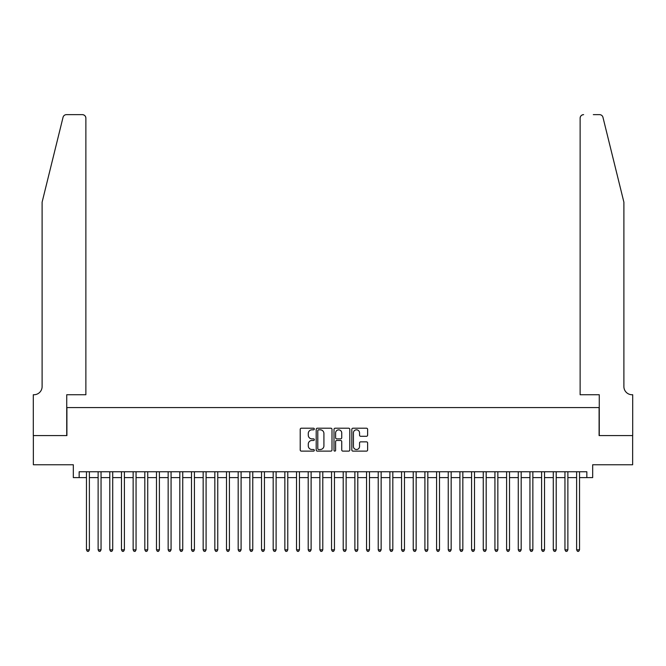 <?xml version="1.0" encoding="UTF-8"?>
<svg xmlns="http://www.w3.org/2000/svg" width="666" height="666" viewBox="0 0 666 666"><rect width="100%" height="100%" fill="white"/><g stroke="black" fill="none" stroke-linecap="round" stroke-linejoin="round"><path stroke-width="1" d="M314.327 429.012A0.799 0.799 0 0 0 313.528 428.213L301.357 428.213A1.149 1.149 0 0 0 300.208 429.362L300.208 449.983A1.149 1.149 0 0 0 301.357 451.123L313.528 451.123A0.799 0.799 0 0 0 314.327 450.324A0.799 0.799 0 0 0 313.528 449.517L311.954 449.517A3.663 3.663 0 0 1 308.283 445.854L308.283 444.139A3.663 3.663 0 0 1 311.954 440.467L313.528 440.467A0.799 0.799 0 0 0 314.327 439.668A0.799 0.799 0 0 0 313.528 438.869L311.954 438.869A3.663 3.663 0 0 1 308.283 435.198L308.283 433.483A3.663 3.663 0 0 1 311.954 429.82L313.528 429.82A0.799 0.799 0 0 0 314.327 429.012M366.475 436.288A1.149 1.149 0 0 0 367.624 435.148L367.624 429.362A1.149 1.149 0 0 0 366.475 428.213L352.963 428.213A1.149 1.149 0 0 0 351.815 429.362L351.815 449.983A1.149 1.149 0 0 0 352.963 451.123L366.475 451.123A1.149 1.149 0 0 0 367.624 449.983L367.624 442.99A1.149 1.149 0 0 0 366.475 441.849L360.697 441.849A1.149 1.149 0 0 0 359.548 442.99L359.548 446.453A3.064 3.064 0 0 1 356.485 449.517A3.064 3.064 0 0 1 353.421 446.453L353.421 432.883A3.064 3.064 0 0 1 356.485 429.82A3.064 3.064 0 0 1 359.548 432.883L359.548 435.148A1.149 1.149 0 0 0 360.697 436.288L366.475 436.288M79.162 477.597L79.162 471.761L586.838 471.761L586.838 477.597L592.673 477.597L592.673 464.76L632.642 464.76L632.642 435.581L599.092 435.581L599.092 407.575L66.908 407.575L66.908 435.581L33.358 435.581L33.358 464.76L73.327 464.76L73.327 477.597L86.463 477.597M332.001 429.362A1.149 1.149 0 0 0 330.852 428.213L317.332 428.213A1.149 1.149 0 0 0 316.192 429.362L316.192 449.983A1.149 1.149 0 0 0 317.332 451.123L330.852 451.123A1.149 1.149 0 0 0 332.001 449.983L332.001 429.362M335.148 428.213L348.668 428.213A1.149 1.149 0 0 1 349.808 429.362L349.808 449.983A1.149 1.149 0 0 1 348.668 451.123L342.882 451.123A1.149 1.149 0 0 1 341.733 449.983L341.733 441.616A1.149 1.149 0 0 0 340.592 440.467L336.755 440.467A1.149 1.149 0 0 0 335.606 441.616L335.606 450.324A0.799 0.799 0 0 1 334.807 451.123A0.799 0.799 0 0 1 333.999 450.324L333.999 429.362A1.149 1.149 0 0 1 335.148 428.213M89.377 477.597L98.127 477.597M101.049 477.597L109.798 477.597M112.721 477.597L121.47 477.597M124.392 477.597L133.142 477.597M136.055 477.597L144.813 477.597M147.727 477.597L156.485 477.597M159.399 477.597L168.157 477.597M171.07 477.597L179.82 477.597M182.742 477.597L191.492 477.597M194.414 477.597L203.163 477.597M206.085 477.597L214.835 477.597M217.757 477.597L226.507 477.597M229.42 477.597L238.178 477.597M241.092 477.597L249.85 477.597M252.764 477.597L261.522 477.597M264.435 477.597L273.185 477.597M276.107 477.597L284.857 477.597M287.779 477.597L296.528 477.597M299.45 477.597L308.2 477.597M311.114 477.597L319.871 477.597M322.785 477.597L331.543 477.597M334.457 477.597L343.215 477.597M346.129 477.597L354.886 477.597M357.8 477.597L366.55 477.597M369.472 477.597L378.221 477.597M381.143 477.597L389.893 477.597M392.815 477.597L401.565 477.597M404.478 477.597L413.236 477.597M416.15 477.597L424.908 477.597M427.822 477.597L436.58 477.597M439.493 477.597L448.243 477.597M451.165 477.597L459.915 477.597M462.837 477.597L471.586 477.597M474.508 477.597L483.258 477.597M486.18 477.597L494.93 477.597M497.843 477.597L506.601 477.597M509.515 477.597L518.273 477.597M521.187 477.597L529.945 477.597M532.858 477.597L541.608 477.597M544.53 477.597L553.279 477.597M556.202 477.597L564.951 477.597M567.873 477.597L576.623 477.597M579.537 477.597L586.838 477.597M318.598 429.82A0.799 0.799 0 0 0 317.79 430.619L317.79 448.718A0.799 0.799 0 0 0 318.598 449.517L320.254 449.517A3.663 3.663 0 0 0 323.917 445.854L323.917 433.483A3.663 3.663 0 0 0 320.254 429.82L318.598 429.82M341.733 432.942A3.064 3.064 0 0 0 338.669 429.878A3.064 3.064 0 0 0 335.606 432.942L335.606 437.72A1.149 1.149 0 0 0 336.755 438.869L340.592 438.869A1.149 1.149 0 0 0 341.733 437.72L341.733 432.942M89.377 471.761L89.377 549.841L86.463 549.841L86.463 471.761M89.377 549.841L88.503 551.356L87.338 551.356L86.463 549.841M63.045 117.308C63.936 115.385 63.936 115.385 63.045 117.308L42.108 202.173L42.108 386.571A8.167 8.167 0 0 1 33.941 394.738L33.3 394.738L33.3 435.581L66.733 435.581L66.733 394.738L85.872 394.738L85.872 118.148A3.505 3.505 0 0 0 82.376 114.644L66.442 114.644A3.505 3.505 0 0 0 63.045 117.308M72.686 114.644L82.376 114.644C84.482 114.868 85.656 116.034 85.872 118.148L85.872 394.738M42.108 386.571A8.167 8.167 0 0 1 33.941 394.738M617.474 176.149L602.955 117.308C602.064 115.385 602.064 115.385 602.955 117.308C602.064 115.385 602.064 115.385 602.955 117.308L623.892 202.173L623.892 386.571A8.167 8.167 0 0 0 632.059 394.738L632.7 394.738L632.7 435.581L599.267 435.581L599.267 394.738L580.128 394.738L580.128 118.148L580.128 394.738M593.314 114.644L599.558 114.644A3.505 3.505 0 0 1 602.955 117.308M583.624 114.644A3.505 3.505 0 0 0 580.128 118.148C580.344 116.034 581.518 114.868 583.624 114.644M623.892 386.571A8.167 8.167 0 0 0 632.059 394.738M101.049 471.761L101.049 549.841L98.127 549.841L98.127 471.761M101.049 549.841L100.175 551.356L99.009 551.356L98.127 549.841M112.721 471.761L112.721 549.841L109.798 549.841L109.798 471.761M112.721 549.841L111.846 551.356L110.673 551.356L109.798 549.841M124.392 471.761L124.392 549.841L121.47 549.841L121.47 471.761M124.392 549.841L123.51 551.356L122.344 551.356L121.47 549.841M136.055 471.761L136.055 549.841L133.142 549.841L133.142 471.761M136.055 549.841L135.181 551.356L134.016 551.356L133.142 549.841M147.727 471.761L147.727 549.841L144.813 549.841L144.813 471.761M147.727 549.841L146.853 551.356L145.688 551.356L144.813 549.841M159.399 471.761L159.399 549.841L156.485 549.841L156.485 471.761M159.399 549.841L158.525 551.356L157.359 551.356L156.485 549.841M171.07 471.761L171.07 549.841L168.157 549.841L168.157 471.761M171.07 549.841L170.196 551.356L169.031 551.356L168.157 549.841M182.742 471.761L182.742 549.841L179.82 549.841L179.82 471.761M182.742 549.841L181.868 551.356L180.702 551.356L179.82 549.841M194.414 471.761L194.414 549.841L191.492 549.841L191.492 471.761M194.414 549.841L193.54 551.356L192.366 551.356L191.492 549.841M206.085 471.761L206.085 549.841L203.163 549.841L203.163 471.761M206.085 549.841L205.211 551.356L204.037 551.356L203.163 549.841M217.757 471.761L217.757 549.841L214.835 549.841L214.835 471.761M217.757 549.841L216.875 551.356L215.709 551.356L214.835 549.841M229.42 471.761L229.42 549.841L226.507 549.841L226.507 471.761M229.42 549.841L228.546 551.356L227.381 551.356L226.507 549.841M241.092 471.761L241.092 549.841L238.178 549.841L238.178 471.761M241.092 549.841L240.218 551.356L239.052 551.356L238.178 549.841M252.764 471.761L252.764 549.841L249.85 549.841L249.85 471.761M252.764 549.841L251.89 551.356L250.724 551.356L249.85 549.841M264.435 471.761L264.435 549.841L261.522 549.841L261.522 471.761M264.435 549.841L263.561 551.356L262.396 551.356L261.522 549.841M276.107 471.761L276.107 549.841L273.185 549.841L273.185 471.761M276.107 549.841L275.233 551.356L274.067 551.356L273.185 549.841M287.779 471.761L287.779 549.841L284.857 549.841L284.857 471.761M287.779 549.841L286.904 551.356L285.731 551.356L284.857 549.841M299.45 471.761L299.45 549.841L296.528 549.841L296.528 471.761M299.45 549.841L298.568 551.356L297.402 551.356L296.528 549.841M311.114 471.761L311.114 549.841L308.2 549.841L308.2 471.761M311.114 549.841L310.239 551.356L309.074 551.356L308.2 549.841M322.785 471.761L322.785 549.841L319.871 549.841L319.871 471.761M322.785 549.841L321.911 551.356L320.746 551.356L319.871 549.841M334.457 471.761L334.457 549.841L331.543 549.841L331.543 471.761M334.457 549.841L333.583 551.356L332.417 551.356L331.543 549.841M346.129 471.761L346.129 549.841L343.215 549.841L343.215 471.761M346.129 549.841L345.254 551.356L344.089 551.356L343.215 549.841M357.8 471.761L357.8 549.841L354.886 549.841L354.886 471.761M357.8 549.841L356.926 551.356L355.761 551.356L354.886 549.841M369.472 471.761L369.472 549.841L366.55 549.841L366.55 471.761M369.472 549.841L368.598 551.356L367.432 551.356L366.55 549.841M381.143 471.761L381.143 549.841L378.221 549.841L378.221 471.761M381.143 549.841L380.269 551.356L379.096 551.356L378.221 549.841M392.815 471.761L392.815 549.841L389.893 549.841L389.893 471.761M392.815 549.841L391.933 551.356L390.767 551.356L389.893 549.841M404.478 471.761L404.478 549.841L401.565 549.841L401.565 471.761M404.478 549.841L403.604 551.356L402.439 551.356L401.565 549.841M416.15 471.761L416.15 549.841L413.236 549.841L413.236 471.761M416.15 549.841L415.276 551.356L414.11 551.356L413.236 549.841M427.822 471.761L427.822 549.841L424.908 549.841L424.908 471.761M427.822 549.841L426.948 551.356L425.782 551.356L424.908 549.841M439.493 471.761L439.493 549.841L436.58 549.841L436.58 471.761M439.493 549.841L438.619 551.356L437.454 551.356L436.58 549.841M451.165 471.761L451.165 549.841L448.243 549.841L448.243 471.761M451.165 549.841L450.291 551.356L449.125 551.356L448.243 549.841M462.837 471.761L462.837 549.841L459.915 549.841L459.915 471.761M462.837 549.841L461.963 551.356L460.789 551.356L459.915 549.841M474.508 471.761L474.508 549.841L471.586 549.841L471.586 471.761M474.508 549.841L473.634 551.356L472.46 551.356L471.586 549.841M486.18 471.761L486.18 549.841L483.258 549.841L483.258 471.761M486.18 549.841L485.298 551.356L484.132 551.356L483.258 549.841M497.843 471.761L497.843 549.841L494.93 549.841L494.93 471.761M497.843 549.841L496.969 551.356L495.804 551.356L494.93 549.841M509.515 471.761L509.515 549.841L506.601 549.841L506.601 471.761M509.515 549.841L508.641 551.356L507.475 551.356L506.601 549.841M521.187 471.761L521.187 549.841L518.273 549.841L518.273 471.761M521.187 549.841L520.312 551.356L519.147 551.356L518.273 549.841M532.858 471.761L532.858 549.841L529.945 549.841L529.945 471.761M532.858 549.841L531.984 551.356L530.819 551.356L529.945 549.841M544.53 471.761L544.53 549.841L541.608 549.841L541.608 471.761M544.53 549.841L543.656 551.356L542.49 551.356L541.608 549.841M556.202 471.761L556.202 549.841L553.279 549.841L553.279 471.761M556.202 549.841L555.327 551.356L554.154 551.356L553.279 549.841M567.873 471.761L567.873 549.841L564.951 549.841L564.951 471.761M567.873 549.841L566.991 551.356L565.825 551.356L564.951 549.841M579.537 471.761L579.537 549.841L576.623 549.841L576.623 471.761M579.537 549.841L578.662 551.356L577.497 551.356L576.623 549.841"/></g></svg>
